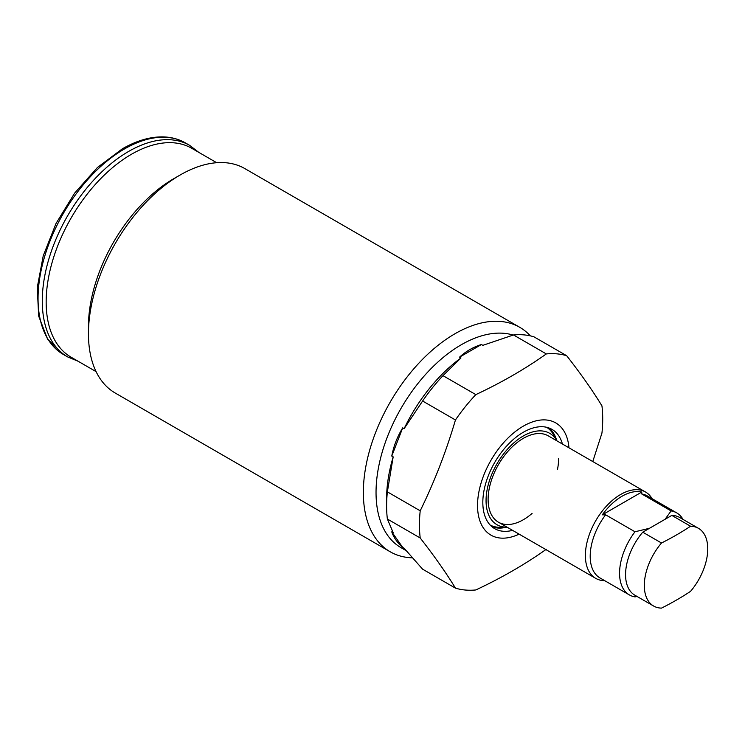 <?xml version="1.0" encoding="UTF-8"?>
<svg xmlns="http://www.w3.org/2000/svg" width="745" height="745" viewBox="0 0 745 745"><rect width="100%" height="100%" fill="white"/><g stroke="black" fill="none" stroke-linecap="round" stroke-linejoin="round"><path stroke-width="1.12" d="M604.735 580.681A49.841 28.776 -60 0 1 595.702 578.353A49.841 28.776 -60 0 1 588.066 538.411A49.841 28.776 -60 0 1 620.622 494.484A49.841 28.776 -60 0 1 645.543 492.017A49.841 28.776 -60 0 1 652.08 498.675M595.702 578.353L498.433 522.189A49.841 28.776 -60 0 1 490.797 482.248A49.841 28.776 -60 0 1 523.353 438.33A49.841 28.776 -60 0 1 548.273 435.862A49.841 28.776 -60 0 0 509.869 449.216A49.841 28.776 -60 0 0 488.115 499.374A49.841 28.776 -60 0 0 498.433 522.189A49.841 28.776 -60 0 0 532.079 513.417M637.115 596.503L634.991 596.885A47.345 27.341 -60 0 1 629.376 594.91L600.004 577.952A47.345 27.341 -60 0 1 605.62 514.814L602.277 514.851A48.686 28.114 -60 0 1 622.038 496.245A48.686 28.114 -60 0 1 641.79 492.035L641.734 493.963A47.345 27.341 -60 0 1 647.349 495.937L676.721 512.895A47.345 27.341 -60 0 1 683.053 519.433M604.037 580.281A48.686 28.114 -60 0 1 602.277 579.964L603.478 579.955M641.734 493.963L671.105 510.921A47.345 27.341 -60 0 1 676.721 512.895M629.376 594.91A47.345 27.341 -60 0 1 634.991 531.772L605.62 514.814M671.105 510.921L665.071 519.293L649.482 528.289L634.991 531.772M641.79 492.035L602.277 514.851M671.813 515.4L690.559 526.231A44.858 25.898 -60 0 1 698.456 528.326A44.858 25.898 -60 0 1 707.75 548.86A44.858 25.898 -60 0 1 690.559 591.344A296.38 171.108 0 0 1 661.504 608.116A44.858 25.898 -60 0 1 653.607 606.02A44.858 25.898 -60 0 1 644.313 585.486A44.858 25.898 -60 0 1 661.504 543.003L642.749 532.181L671.813 515.4A44.858 25.898 -60 0 1 679.71 517.496L698.456 528.326M690.559 526.231A296.38 171.108 180 0 1 661.504 543.003M653.607 606.02L634.852 595.19A44.858 25.898 -60 0 1 642.749 532.181M506.619 527.19A57.318 33.097 -60 0 1 492.017 526.799M512.588 530.356A57.318 33.097 -60 0 1 494.699 528.661A57.318 33.097 -60 0 1 482.825 502.428A57.318 33.097 -60 0 1 507.848 444.746A57.318 33.097 -60 0 1 552.008 429.39A57.318 33.097 -60 0 1 562.428 444.029M490.173 525.057A56.471 32.603 -60 0 0 500.37 527.311L507.075 527.181A52.755 30.452 -60 0 1 486.057 500.556A52.755 30.452 -60 0 1 515 441.869A52.755 30.452 -60 0 1 556.915 440.854L553.684 434.978A56.471 32.603 -60 0 0 546.625 427.276M558.601 458.678A49.841 28.776 -60 0 1 557.502 469.387M412.199 557.819A129.583 74.817 -60 0 1 390.184 551.775L115.289 393.071A129.583 74.817 -60 0 1 88.45 333.741L88.45 326.422A120.616 69.639 -60 0 1 173.743 178.698L180.085 175.038A129.583 74.817 -60 0 1 244.881 168.612L519.777 327.325A129.583 74.817 -60 0 1 530.356 335.865M96.086 371.625L71.138 357.218A120.616 69.639 -60 0 1 46.162 302.004A120.616 69.639 -60 0 1 98.815 180.616A120.616 69.639 -60 0 1 191.754 148.302L216.702 162.708M88.45 333.741A129.583 74.817 -60 0 1 180.085 175.038M390.184 551.775A129.583 74.817 -60 0 1 363.346 492.454A129.583 74.817 -60 0 1 419.919 362.042A129.583 74.817 -60 0 1 519.777 327.325M405.997 550.546L401.015 547.668A120.616 69.639 -60 0 1 376.039 492.454A120.616 69.639 -60 0 1 423.523 376.756A120.616 69.639 -60 0 1 513.1 335.064M546.318 549.261C525.244 564.226 501.748 577.785 475.832 589.956A129.583 74.817 -60 0 1 455.446 588.131C446.125 572.821 434.372 556.105 420.208 537.992A129.583 74.817 -60 0 1 419.444 524.843A129.583 74.817 -60 0 1 420.208 510.809C434.372 481.931 446.125 451.656 455.446 419.975A129.583 74.817 -60 0 1 475.832 394.617C501.748 382.446 525.244 368.887 546.318 353.922A129.583 74.817 -60 0 1 566.703 355.738C580.876 373.85 592.62 390.566 601.951 405.885A129.583 74.817 -60 0 1 602.705 419.035A129.583 74.817 -60 0 1 601.951 433.059L592.778 461.555M420.208 537.992L387.372 519.032A129.583 74.817 -60 0 1 386.608 505.883A129.583 74.817 -60 0 1 387.372 491.858L393.174 456.871A120.616 69.639 -60 0 0 386.608 498.563L386.608 505.883M455.446 419.975L422.611 401.024L404.116 428.673L402.71 427.863C397.308 436.644 393.658 446.05 391.768 456.061L393.174 456.871M404.116 428.673A120.616 69.639 -60 0 1 460.959 357.963L459.544 357.153C465.904 351.314 473.196 347.105 481.428 344.516L482.844 345.335L513.482 334.961A129.583 74.817 -60 0 1 533.876 336.787L566.703 355.738M519.135 534.137A64.796 37.408 -60 0 1 477.536 505.473A64.796 37.408 -60 0 1 521.239 427.397A64.796 37.408 -60 0 1 568.975 447.81M455.446 588.131L422.611 569.18L404.116 548.227L402.71 547.417C397.308 542.695 393.658 537.508 391.768 531.846L402.71 547.417M387.372 519.032L393.174 532.656L391.768 531.846M546.318 353.922L513.482 334.961M475.832 394.617L442.996 375.657L460.959 357.963M422.611 401.024A129.583 74.817 -60 0 1 442.996 375.657M420.208 510.809L387.372 491.858M549.056 428.003A57.318 33.097 -60 0 1 556.701 440.453M402.71 427.863L391.768 456.061M481.428 344.516L459.544 357.153M63.344 354.443L67.572 356.883A122.115 70.505 -60 0 1 48.853 259.037A122.115 70.505 -60 0 1 128.634 151.431A122.115 70.505 -60 0 1 189.686 145.377L185.458 142.938A122.115 70.505 -60 0 0 124.396 148.991A122.115 70.505 -60 0 0 44.626 256.597A122.115 70.505 -60 0 0 63.344 354.443L47.54 339.096L38.675 316.103L37.25 287.57L43.238 255.796L56.061 223.407L74.64 193.123L97.381 167.532L122.403 148.786C136.437 140.712 149.894 136.745 162.764 136.884C171.117 137.043 178.688 139.054 185.458 142.938M67.572 356.883L78.151 361.269M198.766 152.352L189.686 145.377M645.543 492.017L548.273 435.862"/></g></svg>
